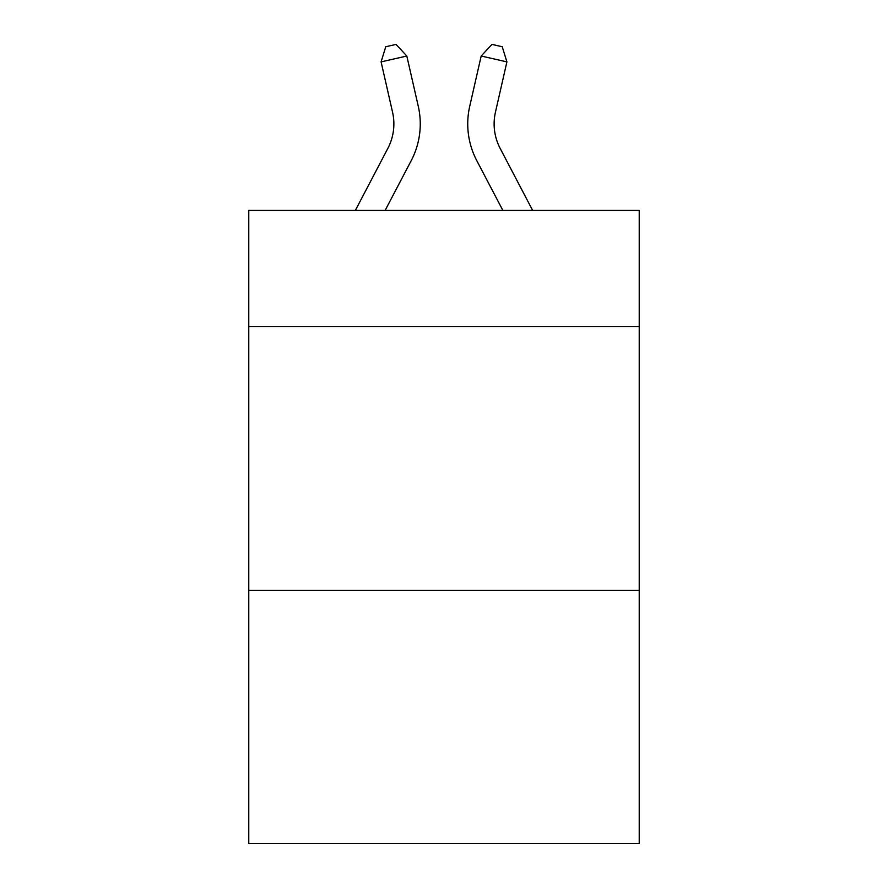 <?xml version="1.0" encoding="UTF-8"?>
<svg xmlns="http://www.w3.org/2000/svg" width="888" height="888" viewBox="0 0 888 888"><rect width="100%" height="100%" fill="white"/><g stroke="black" fill="none" stroke-linecap="round" stroke-linejoin="round"><path stroke-width="1.33" d="M639.227 326.518L639.227 210.434L248.773 210.434L248.773 326.518L639.227 326.518L639.227 843.6L248.773 843.6L248.773 326.518M639.227 590.331L248.773 590.331M387.845 148.385A52.769 52.769 -17.9 0 0 392.552 112.177A52.769 52.769 -17.9 0 1 387.845 148.385A52.769 52.769 -17.9 0 0 392.552 112.177A52.769 52.769 -17.9 0 1 387.845 148.385A52.769 52.769 -17.9 0 0 392.552 112.177A52.769 52.769 -17.9 0 1 387.845 148.385A52.769 52.769 -17.9 0 0 392.552 112.177A52.769 52.769 -17.9 0 1 387.845 148.385A52.769 52.769 -17.9 0 0 392.552 112.177A52.769 52.769 -17.9 0 1 387.845 148.385A52.769 52.769 -17.9 0 0 392.552 112.177A52.769 52.769 -17.9 0 1 387.845 148.385A52.769 52.769 -17.9 0 0 392.552 112.177A52.769 52.769 -17.9 0 1 387.845 148.385A52.769 52.769 -17.9 0 0 392.552 112.177A52.769 52.769 -17.9 0 1 387.845 148.385A52.769 52.769 -17.9 0 0 392.552 112.177A52.769 52.769 -17.9 0 1 387.845 148.385A52.769 52.769 -17.9 0 0 392.552 112.177A52.769 52.769 -17.9 0 1 387.845 148.385A52.769 52.769 -17.9 0 0 392.552 112.177A52.769 52.769 -17.9 0 1 387.845 148.385A52.769 52.769 -17.9 0 0 392.552 112.177A52.769 52.769 -17.9 0 1 387.845 148.385A52.769 52.769 -17.9 0 0 392.552 112.177A52.769 52.769 -17.9 0 1 387.845 148.385A52.769 52.769 -17.9 0 0 392.552 112.177A52.769 52.769 -17.9 0 1 387.845 148.385A52.769 52.769 -17.9 0 0 392.552 112.177A52.769 52.769 -17.9 0 1 387.845 148.385A52.769 52.769 -17.9 0 0 392.552 112.177A52.769 52.769 -17.9 0 1 387.845 148.385A52.769 52.769 -17.9 0 0 392.552 112.177A52.769 52.769 -17.9 0 1 387.845 148.385A52.769 52.769 -17.9 0 0 392.552 112.177A52.769 52.769 -17.9 0 1 387.845 148.385L355.344 210.434L387.845 148.385A52.769 52.769 -28.2 0 0 392.552 112.177L381.096 61.883L385.758 46.742L396.048 44.4L406.815 56.022L418.281 106.316A79.143 79.143 162.1 0 1 411.222 160.628L385.126 210.434M532.656 210.434L500.155 148.385A52.769 52.769 28.2 0 1 495.449 112.177L506.904 61.883L481.185 56.022L469.719 106.316A79.143 79.143 -162.1 0 0 476.778 160.628L502.874 210.434M406.815 56.022L418.281 106.316L406.815 56.022L418.281 106.316L406.815 56.022L418.281 106.316L406.815 56.022L418.281 106.316L406.815 56.022L418.281 106.316L406.815 56.022L418.281 106.316L406.815 56.022L418.281 106.316L406.815 56.022L418.281 106.316L406.815 56.022L418.281 106.316L406.815 56.022L418.281 106.316L406.815 56.022L418.281 106.316L406.815 56.022L418.281 106.316L406.815 56.022L418.281 106.316L406.815 56.022L418.281 106.316L406.815 56.022L418.281 106.316L406.815 56.022L418.281 106.316L406.815 56.022L418.281 106.316L406.815 56.022L418.281 106.316L406.815 56.022L381.096 61.883M500.155 148.385A52.769 52.769 17.9 0 1 495.449 112.177A52.769 52.769 17.9 0 0 500.155 148.385A52.769 52.769 17.9 0 1 495.449 112.177A52.769 52.769 17.9 0 0 500.155 148.385A52.769 52.769 17.9 0 1 495.449 112.177A52.769 52.769 17.9 0 0 500.155 148.385A52.769 52.769 17.9 0 1 495.449 112.177A52.769 52.769 17.9 0 0 500.155 148.385A52.769 52.769 17.9 0 1 495.449 112.177A52.769 52.769 17.9 0 0 500.155 148.385A52.769 52.769 17.9 0 1 495.449 112.177A52.769 52.769 17.9 0 0 500.155 148.385A52.769 52.769 17.9 0 1 495.449 112.177A52.769 52.769 17.9 0 0 500.155 148.385A52.769 52.769 17.9 0 1 495.449 112.177A52.769 52.769 17.9 0 0 500.155 148.385A52.769 52.769 17.9 0 1 495.449 112.177A52.769 52.769 17.9 0 0 500.155 148.385A52.769 52.769 17.9 0 1 495.449 112.177A52.769 52.769 17.9 0 0 500.155 148.385A52.769 52.769 17.9 0 1 495.449 112.177A52.769 52.769 17.9 0 0 500.155 148.385A52.769 52.769 17.9 0 1 495.449 112.177A52.769 52.769 17.9 0 0 500.155 148.385A52.769 52.769 17.9 0 1 495.449 112.177A52.769 52.769 17.9 0 0 500.155 148.385A52.769 52.769 17.9 0 1 495.449 112.177A52.769 52.769 17.9 0 0 500.155 148.385A52.769 52.769 17.9 0 1 495.449 112.177A52.769 52.769 17.9 0 0 500.155 148.385A52.769 52.769 17.9 0 1 495.449 112.177A52.769 52.769 17.9 0 0 500.155 148.385A52.769 52.769 17.9 0 1 495.449 112.177A52.769 52.769 17.9 0 0 500.155 148.385A52.769 52.769 17.9 0 1 495.449 112.177A52.769 52.769 17.9 0 0 500.155 148.385M481.185 56.022L469.719 106.316L481.185 56.022L469.719 106.316L481.185 56.022L469.719 106.316L481.185 56.022L469.719 106.316L481.185 56.022L469.719 106.316L481.185 56.022L469.719 106.316L481.185 56.022L469.719 106.316L481.185 56.022L469.719 106.316L481.185 56.022L469.719 106.316L481.185 56.022L469.719 106.316L481.185 56.022L469.719 106.316L481.185 56.022L469.719 106.316L481.185 56.022L469.719 106.316L481.185 56.022L469.719 106.316L481.185 56.022L469.719 106.316L481.185 56.022L469.719 106.316L481.185 56.022L469.719 106.316L481.185 56.022L469.719 106.316L481.185 56.022L491.952 44.4L502.242 46.742L506.904 61.883"/></g></svg>
